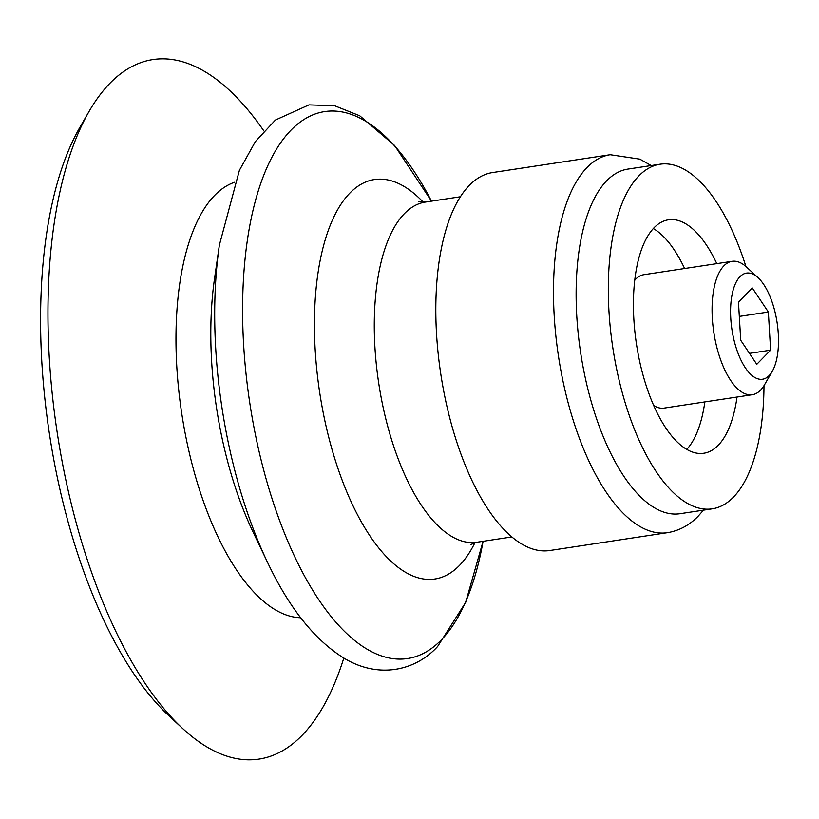 <?xml version="1.0" encoding="UTF-8"?>
<svg xmlns="http://www.w3.org/2000/svg" width="819" height="819" viewBox="0 0 819 819"><rect width="100%" height="100%" fill="white"/><g stroke="black" fill="none" stroke-linecap="round" stroke-linejoin="round"><path stroke-width="1.23" d="M763.994 385.667A174.273 74.181 -98.6 0 1 712.274 508.824L680.087 513.697A174.273 74.181 -98.6 0 1 580.62 352.528A174.273 74.181 -98.6 0 1 627.825 169.103L660.012 164.22A174.273 74.181 -98.6 0 1 745.925 266.503M667.526 532.667L549.836 550.511A191.134 81.357 -98.6 0 1 440.745 373.74A191.134 81.357 -98.6 0 1 492.516 172.563L610.206 154.719A191.134 81.357 -98.6 0 0 558.425 355.886A191.134 81.357 -98.6 0 0 667.526 532.667C679.238 530.702 689.465 525.194 698.208 516.144L703.47 510.155M343.816 658.077A353.757 150.583 -98.6 0 1 301.965 735.482A353.757 150.583 -98.6 0 1 182.76 728.613A353.757 150.583 -98.6 0 1 57.105 431.92A353.757 150.583 -98.6 0 1 89.138 111.312A353.757 150.583 -98.6 0 1 263.872 130.927M182.76 728.613L169.113 715.99A337.295 143.571 -98.6 0 1 49.304 433.108A337.295 143.571 -98.6 0 1 79.842 127.416L89.138 111.312M737.028 397.031A118.059 50.246 -98.6 0 1 703.849 453.235A118.059 50.246 -98.6 0 1 636.465 344.052A118.059 50.246 -98.6 0 1 668.447 219.799A118.059 50.246 -98.6 0 1 716.799 263.636M712.274 508.824A174.273 74.181 -98.6 0 1 612.807 347.645A174.273 74.181 -98.6 0 1 660.012 164.22M704.842 401.914A118.059 50.246 -98.6 0 1 686.793 449.385M653.306 228.532A118.059 50.246 -98.6 0 1 684.612 268.519M769.102 375.624A53.665 22.84 -98.6 0 1 731.326 324.805A53.665 22.84 -98.6 0 1 758.066 277.713A53.665 22.84 -98.6 0 1 777.129 322.717A53.665 22.84 -98.6 0 1 772.266 371.355A53.665 22.84 -98.6 0 1 769.102 375.624M740.724 340.274L756.787 364.312L770.607 350.174L768.365 312.019L752.303 287.981L738.482 302.119L740.724 340.274M772.266 371.355L764.485 384.848A67.455 28.716 -98.6 0 1 760.503 390.213A67.455 28.716 -98.6 0 1 752.313 394.717A67.455 28.716 -98.6 0 1 713.81 332.319A67.455 28.716 -98.6 0 1 732.084 261.322A67.455 28.716 -98.6 0 1 746.631 267.137L758.066 277.713M752.313 394.717L664.076 408.097A67.455 28.716 -98.6 0 1 653.736 405.538M634.725 280.221A67.455 28.716 -98.6 0 1 643.836 274.703L732.084 261.322M749.477 353.378L770.607 350.174M739.322 316.421L768.365 312.019M511.916 536.936L476.904 542.239A172.021 73.219 -98.6 0 1 378.716 383.149A172.021 73.219 -98.6 0 1 425.317 202.088L460.319 196.775M474.948 542.649A202.006 85.985 -98.6 0 1 459.469 565.448A202.006 85.985 -98.6 0 1 316.625 368.069A202.006 85.985 -98.6 0 1 423.331 202.273M267.465 562.213A276.587 117.731 -98.6 0 1 219.369 245.116L214.537 278.521A220.854 94.011 -98.6 0 0 252.938 531.736L267.465 562.213C289.332 608.384 315.059 640.499 344.645 658.558C379.371 679.197 415.919 670.423 437.663 646.447L465.663 602.405L483.077 541.308A276.587 117.731 -98.6 0 1 441.175 640.048A276.587 117.731 -98.6 0 1 277.682 515.264A276.587 117.731 -98.6 0 1 269.861 161.302A276.587 117.731 -98.6 0 1 431.48 201.157M300.675 617.731A220.854 94.011 -98.6 0 1 181.675 413.032A220.854 94.011 -98.6 0 1 234.633 182.238M651.207 165.551L639.844 159.142L610.206 154.719M418.775 201.73L425.317 202.088M476.904 542.239L470.761 544.522M431.49 201.157L394.604 145.485L359.736 115.776L334.705 105.764L308.998 104.873L275.419 120.035L255.385 141.564L239.404 170.321L219.369 245.116"/></g></svg>
